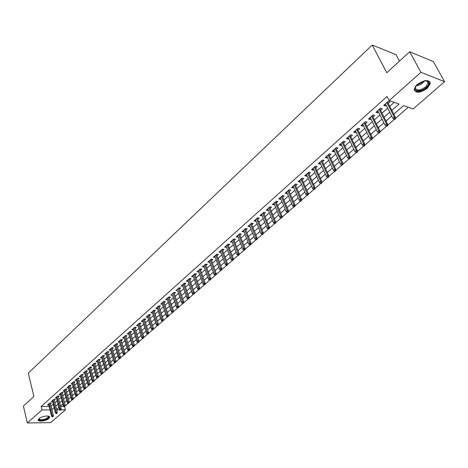 <?xml version="1.0" encoding="UTF-8"?>
<svg xmlns="http://www.w3.org/2000/svg" width="468" height="468" viewBox="0 0 468 468"><rect width="100%" height="100%" fill="white"/><g stroke="black" fill="none" stroke-linecap="round" stroke-linejoin="round"><path stroke-width="0.7" d="M39.002 418.632C41.687 416.046 50.269 415.034 49.626 417.362L48.83 418.527C46.133 421.089 37.615 422.107 38.224 419.778L39.002 418.632M417.234 84.509C424.657 79.572 429.021 79.291 430.32 83.661L427.249 88.312C419.872 93.202 415.531 93.46 414.233 89.101L417.234 84.509M399.485 61.092L396.033 54.68L372.23 45.033L28.261 373.195L33.918 396.472L23.4 406.119L27.378 422.967L42.015 409.927L49.977 409.898M372.23 45.033L386.784 72.745L409.67 51.749L433.345 61.571L444.6 81.684L413.104 108.945L403.568 105.61L393.775 114.186M65.064 406.043L68.252 403.27M69.065 402.556L72.288 399.754M73.107 399.034L76.366 396.203M77.191 395.483L80.484 392.617M81.315 391.891L84.644 388.996M85.48 388.264L88.85 385.334M89.686 384.602L93.097 381.636M93.933 380.905L97.385 377.904M98.227 377.167L101.714 374.137M102.568 373.394L106.09 370.323M106.95 369.58L110.512 366.473M111.372 365.724L114.982 362.583M115.848 361.834L119.498 358.652M120.364 357.897L124.061 354.68M124.933 353.919L128.671 350.667M129.548 349.906L133.327 346.612M134.211 345.846L138.037 342.512M138.926 341.739L142.798 338.37M143.694 337.592L147.607 334.181M148.508 333.397L152.474 329.946M153.375 329.162L157.388 325.67M158.295 324.88L162.361 321.34M163.274 320.545L167.386 316.965M168.304 316.169L172.464 312.542M173.388 311.741L177.6 308.073M178.53 307.26L182.795 303.545M183.731 302.732L188.054 298.976M188.99 298.157L193.366 294.349M194.308 293.524L198.736 289.669M199.69 288.844L204.177 284.936M205.13 284.105L209.67 280.151M210.635 279.314L215.233 275.307M216.204 274.47L220.861 270.41M221.832 269.562L226.553 265.455M227.536 264.601L232.315 260.442M233.298 259.582L238.142 255.364M239.136 254.504L244.044 250.234M245.039 249.362L250.011 245.033M251.018 244.161L256.054 239.774M257.061 238.896L262.168 234.45M263.186 233.567L268.357 229.063M269.381 228.173L274.622 223.61M275.652 222.709L280.97 218.082M282.005 217.181L287.393 212.495M288.434 211.589L293.898 206.833M294.945 205.92L300.479 201.1M301.538 200.181L307.148 195.291M308.213 194.366L313.905 189.411M314.976 188.481L320.75 183.456M321.826 182.52L327.676 177.425M328.764 176.477L334.702 171.311M335.79 170.358L341.815 165.116M342.909 164.163L349.023 158.845M350.123 157.88L356.323 152.486M357.435 151.515L363.724 146.045M364.847 145.068L371.223 139.511M372.352 138.528L378.828 132.894M379.963 131.906L386.533 126.184M387.68 125.19L394.349 119.387M395.501 118.381L408.277 107.254M64.619 406.733L65.426 409.851L50.638 422.645L27.378 422.967M50.445 403.802L51.433 402.925L49.83 402.919L47.537 404.96L48.742 404.966M54.294 400.38L55.288 399.496L53.685 399.485L51.369 401.55L52.586 401.556M58.178 396.922L59.179 396.033L57.576 396.022L55.236 398.104L56.464 398.11M62.098 393.436L63.11 392.535L61.501 392.517L59.143 394.623L60.384 394.635M66.064 389.914L67.082 389.007L65.473 388.984L63.086 391.108L64.338 391.125M70.06 386.357L71.089 385.445L69.475 385.416L67.07 387.562L68.334 387.58M74.102 382.765L75.137 381.841L73.523 381.812L71.089 383.976L72.37 384M78.179 379.133L79.227 378.208L77.606 378.167L75.149 380.355L76.448 380.385M82.304 375.471L83.351 374.535L81.736 374.494L79.256 376.705L80.56 376.734M86.463 371.767L87.522 370.826L85.901 370.779L83.398 373.014L84.72 373.049M90.669 368.029L91.734 367.082L90.113 367.029L87.58 369.281L88.92 369.322M94.91 364.256L95.993 363.297L94.366 363.238L91.81 365.514L93.161 365.561M99.204 360.442L100.287 359.477L98.66 359.412L96.075 361.711L97.449 361.764M103.533 356.587L104.633 355.616L103.001 355.545L100.392 357.868L101.778 357.926M107.915 352.696L109.015 351.714L107.383 351.638L104.75 353.983L106.148 354.048M112.338 348.759L113.449 347.771L111.817 347.689L109.149 350.064L110.571 350.128M116.807 344.787L117.93 343.787L116.292 343.699L113.601 346.098L115.034 346.174M121.323 340.774L122.452 339.768L120.814 339.669L118.094 342.096L119.545 342.172M125.886 336.714L127.027 335.702L125.383 335.597L122.634 338.048L124.108 338.136M130.496 332.613L131.648 331.59L130.005 331.484L127.226 333.959L128.712 334.053M135.153 328.472L136.317 327.436L134.667 327.325L131.865 329.823L133.368 329.928M139.862 324.283L141.032 323.242L139.388 323.119L136.551 325.646L138.078 325.757M144.624 320.048L145.805 319L144.156 318.872L141.289 321.428L142.834 321.539M149.432 315.771L150.626 314.712L148.976 314.578L146.074 317.158L147.642 317.281M154.3 311.448L155.499 310.378L153.849 310.237L150.918 312.846L152.504 312.981M159.214 307.072L160.425 305.996L158.775 305.844L155.809 308.488L157.418 308.628M164.186 302.656L165.409 301.567L163.753 301.41L160.758 304.077L162.384 304.229M166.988 298.525L171.364 311.694L172.288 310.892L173.482 310.998L168.784 296.923L165.76 299.619L167.409 299.783M174.289 293.67L175.535 292.564L173.874 292.389L170.814 295.115L172.481 295.273M179.425 289.101L180.683 287.984L179.022 287.802L175.927 290.558L177.612 290.716M184.62 284.48L185.89 283.356L184.228 283.163L181.098 285.954L182.801 286.1M189.873 279.811L191.155 278.671L189.487 278.478L186.322 281.297L188.042 281.438M195.185 275.085L196.478 273.938L194.811 273.733L191.611 276.582L193.348 276.717M200.556 270.311L201.86 269.147L200.199 268.936L196.958 271.82L198.719 271.949M205.99 265.479L207.306 264.309L205.639 264.081L202.369 267L204.142 267.123M211.489 260.588L212.817 259.407L211.15 259.173L207.839 262.127L209.635 262.238M217.047 255.645L218.392 254.452L216.725 254.212L213.373 257.195L215.186 257.301M222.674 250.643L224.026 249.438L222.358 249.187L218.971 252.205L220.802 252.305M228.366 245.583L229.729 244.366L228.062 244.103L224.634 247.162L226.489 247.25M234.123 240.458L235.503 239.23L233.836 238.961L230.361 242.055L232.239 242.137M239.949 235.281L241.342 234.041L239.674 233.76L236.164 236.89L238.06 236.96M245.846 230.034L247.25 228.782L245.583 228.495L242.026 231.66L243.945 231.724M251.813 224.728L253.235 223.464L251.562 223.166L247.964 226.372L249.906 226.424M257.85 219.363L259.284 218.082L257.616 217.772L253.978 221.013L255.937 221.06M263.964 213.923L265.414 212.636L263.741 212.314L260.056 215.596L262.039 215.631M270.147 208.424L271.615 207.119L269.942 206.786L266.216 210.109L267.883 210.436L268.222 210.138M276.412 202.855L277.893 201.538L276.219 201.193L272.446 204.557L274.113 204.896L274.476 204.574M282.748 197.215L284.246 195.887L282.578 195.53L278.752 198.935L280.426 199.286L280.806 198.947M289.171 191.506L290.681 190.166L289.013 189.797L285.141 193.243L286.808 193.606L287.217 193.243M295.671 185.726L297.198 184.369L295.53 183.988L291.611 187.481L293.278 187.855L293.711 187.469M302.252 179.876L303.79 178.507L302.129 178.109L298.157 181.648L299.824 182.034L300.286 181.625M308.915 173.95L310.471 172.563L308.81 172.154L304.791 175.734L306.458 176.138L306.944 175.705M315.666 167.948L317.24 166.544L315.578 166.122L311.507 169.749L313.168 170.165L313.683 169.709M322.499 161.869L324.096 160.454L322.429 160.015L318.31 163.689L319.972 164.116L320.51 163.636M329.425 155.709L331.034 154.276L329.373 153.832L325.196 157.552L326.857 157.991L327.43 157.488M336.439 149.473L338.066 148.023L336.41 147.56L332.175 151.334L333.836 151.784L334.439 151.252M343.547 143.149L345.191 141.687L343.535 141.213L339.247 145.033L340.909 145.501L341.535 144.94M350.748 136.75L352.41 135.27L350.754 134.778L346.414 138.651L348.069 139.131L348.73 138.546M358.043 130.262L359.728 128.764L358.073 128.255L353.673 132.181L355.323 132.678L356.013 132.064M365.438 123.687L367.14 122.171L365.49 121.651L361.027 125.623L362.677 126.138L363.402 125.494M372.932 117.023L374.652 115.491L373.002 114.952L368.48 118.983L370.13 119.51L370.884 118.843M380.525 110.267L382.262 108.722L380.619 108.166L376.038 112.25L377.682 112.794L378.472 112.092M398.209 110.302L402.767 106.312M390.581 116.982L391.745 116.117M393.828 114.291L395.074 113.045M383.058 123.57L383.965 122.926M386.041 121.107L387.486 119.691M375.628 130.075L376.284 129.648M378.355 127.834L379.998 126.249M368.293 136.492L368.714 136.276M370.773 134.468L372.61 132.719M363.297 141.02L365.315 139.107M355.914 147.478L358.114 145.408M348.631 153.855L351.006 151.632M341.447 160.144L343.986 157.774M334.351 166.356L337.059 163.841M327.348 172.487L330.221 169.831M320.44 178.536L323.464 175.746M313.613 184.509L316.789 181.584M306.873 190.406L310.202 187.358M300.222 196.232L303.697 193.056M293.652 201.983L297.268 198.684M287.229 207.47L290.915 204.241M280.999 212.922L284.643 209.734M274.845 218.31L278.442 215.163M268.767 223.634L272.317 220.522M262.759 228.893L266.239 225.98M256.821 234.094L260.073 231.379M250.953 239.23L253.978 236.714M245.15 244.308L247.958 241.985M239.417 249.327L242.009 247.192M233.748 254.294L236.135 252.334M228.15 259.196L230.326 257.418M222.61 264.046L224.587 262.443M217.129 268.843L218.913 267.409M211.717 273.587L213.303 272.317M206.359 278.273L207.763 277.173M201.064 282.912L202.281 281.97M195.829 287.498L196.864 286.709M190.646 292.032L191.511 291.4M193.354 289.786L193.653 289.399M185.521 296.519L186.217 296.033M188.054 294.425L188.499 293.916M180.455 300.953L180.981 300.62M182.807 299.017L183.392 298.379M175.441 305.347L175.804 305.148M177.624 303.556L178.349 302.796M172.499 308.043L173.359 307.172M162.378 316.777L165.619 314.063M167.427 312.484L168.416 311.495M162.414 316.871L163.531 315.771M157.453 321.218L158.699 320.001M152.545 325.512L153.913 324.189M147.689 329.759L149.181 328.337M142.886 333.965L144.495 332.438M138.136 338.124L139.862 336.492M133.438 342.237L135.275 340.511M128.782 346.308L130.736 344.483M124.184 350.339L126.243 348.42M119.627 354.323L121.791 352.316M115.122 358.272L117.392 356.171M110.659 362.173L113.034 359.986M106.248 365.923L108.716 363.765M102.001 369.644L104.522 367.55M97.794 373.324L100.164 371.364M93.635 376.968L95.841 375.149M89.511 380.578L91.564 378.887M85.428 384.152L87.335 382.596M81.385 387.691L83.146 386.264M77.384 391.195L78.998 389.891M73.417 394.67L74.892 393.489M69.486 398.11L70.826 397.045M65.596 401.515L66.801 400.573M60.624 406.481L63.73 406.481M61.647 404.978L62.811 404.06M391.821 110.389L399.046 104.031L389.195 100.585L387.059 96.466L41.172 406.493L49.122 406.487M51.053 406.23L53.27 404.264M54.908 402.813L57.154 400.824M58.804 399.368L61.08 397.35M62.735 395.887L65.046 393.834M66.702 392.371L69.048 390.294M70.715 388.82L73.09 386.714M74.763 385.234L77.173 383.099M78.846 381.613L81.297 379.443M82.976 377.957L85.463 375.757M87.147 374.265L89.669 372.031M91.359 370.533L93.916 368.269M95.618 366.766L98.21 364.467M99.918 362.957L102.55 360.629M104.259 359.114L106.926 356.745M108.646 355.224L111.355 352.825M113.081 351.298L115.83 348.865M117.562 347.332L120.346 344.863M122.084 343.325L124.915 340.821M126.658 339.277L129.531 336.732M131.28 335.182L134.193 332.602M135.948 331.046L138.908 328.431M140.669 326.869L143.67 324.207M145.443 322.639L148.485 319.942M150.263 318.369L153.358 315.631M155.136 314.051L158.278 311.273M160.068 309.687L163.25 306.868M165.046 305.276L168.281 302.416M170.089 300.819L173.371 297.911M175.178 296.308L178.513 293.354M180.326 291.745L183.713 288.75M185.533 287.136L188.973 284.094M190.804 282.473L194.29 279.384M196.127 277.758L199.666 274.622M201.515 272.984L205.107 269.802M206.961 268.164L210.612 264.929M212.472 263.279L216.181 259.997M218.047 258.348L221.814 255.007M223.686 253.352L227.512 249.965M229.396 248.297L233.28 244.858M235.164 243.184L239.113 239.692M241.008 238.013L245.016 234.462M246.923 232.777L250.994 229.168M252.901 227.477L257.037 223.815M258.956 222.119L263.162 218.392M265.087 216.69L269.357 212.905M271.288 211.197L275.629 207.353M277.571 205.633L281.982 201.731M283.93 200.006L288.411 196.034M290.365 194.302L294.922 190.271M296.882 188.528L301.515 184.433M303.486 182.684L308.19 178.519M310.167 176.764L314.952 172.534M316.935 170.773L321.797 166.468M323.792 164.701L328.735 160.325M330.741 158.547L335.767 154.101M337.773 152.316L342.886 147.794M344.904 146.004L350.099 141.406M352.129 139.61L357.412 134.93M359.447 133.128L364.818 128.372M366.859 126.559L372.323 121.721M374.377 119.907L379.934 114.982M381.993 113.157L387.65 108.149M389.721 106.318L394.214 102.34M388.224 103.422L389.984 101.86L388.341 101.287L383.696 105.429L385.339 105.99L386.164 105.253M168.784 296.923L170.446 297.086L169.205 298.186M409.67 51.749L420.931 72.306L444.6 81.684M41.172 406.493L42.015 409.927M389.195 100.585L420.931 72.306M51.907 409.635L54.13 407.681M55.774 406.23L58.032 404.247M59.682 402.796L61.969 400.784M63.625 399.321L65.941 397.279M67.603 395.817L69.96 393.746M71.627 392.278L74.014 390.177M75.687 388.703L78.109 386.574M79.788 385.094L82.245 382.929M83.93 381.449L86.422 379.255M88.113 377.764L90.64 375.541M92.336 374.043L94.905 371.785M96.607 370.287L99.21 367.994M100.918 366.491L103.557 364.168M105.277 362.653L107.956 360.296M109.676 358.78L112.396 356.388M114.122 354.867L116.883 352.439M118.615 350.906L121.417 348.444M123.16 346.911L125.997 344.413M127.746 342.874L130.625 340.335M132.38 338.791L135.305 336.217M137.065 334.667L140.037 332.052M141.804 330.496L144.817 327.846M146.589 326.284L149.649 323.593M151.427 322.019L154.534 319.293M156.324 317.714L159.471 314.941M161.267 313.361L164.461 310.547M166.263 308.962L169.51 306.107M171.317 304.51L174.611 301.614M176.43 300.011L179.77 297.069M181.596 295.466L184.989 292.477M186.82 290.862L190.271 287.832M192.108 286.211L195.606 283.128M197.449 281.508L201.006 278.378M202.855 276.746L206.464 273.569M208.324 271.931L211.986 268.708M213.858 267.064L217.579 263.788M219.451 262.139L223.23 258.81M225.114 257.154L228.951 253.773M230.841 252.112L234.737 248.678M236.632 247.01L240.593 243.524M242.5 241.851L246.519 238.306M248.432 236.627L252.521 233.029M254.44 231.338L258.588 227.682M260.518 225.986L264.736 222.271M266.666 220.568L270.954 216.795M272.897 215.087L277.255 211.255M279.203 209.535L283.626 205.639M285.585 203.919L290.084 199.959M292.05 198.227L296.618 194.202M298.59 192.465L303.241 188.376M305.218 186.633L309.939 182.473M311.928 180.724L316.731 176.494M318.726 174.739L323.61 170.446M325.611 168.679L330.572 164.309M332.584 162.536L337.633 158.096M339.651 156.318L344.781 151.802M346.811 150.017L352.03 145.425M354.065 143.629L359.371 138.961M361.413 137.159L366.807 132.409M368.86 130.601L374.347 125.769M376.412 123.956L381.993 119.042M384.064 117.222L389.745 112.221M56.698 409.874L59.723 409.869M61.021 409.863L65.426 409.851M391.687 116.011L385.989 121.001M383.912 122.821L378.302 127.729M376.237 129.542L370.726 134.369M368.661 136.17L363.244 140.915M361.191 142.711L355.867 147.373M353.82 149.163L348.584 153.75M346.548 155.534L341.4 160.044M339.37 161.817L334.304 166.251M332.286 168.024L327.302 172.382M325.289 174.143L320.393 178.437M318.386 180.186L313.566 184.41M311.571 186.153L306.832 190.306M304.844 192.05L300.181 196.133M298.198 197.865L293.611 201.883M291.64 203.609L287.124 207.564M285.158 209.278L280.718 213.168M278.764 214.882L274.388 218.708M272.44 220.416L268.141 224.184M266.198 225.88L261.963 229.589M260.032 231.28L255.867 234.93M253.943 236.615L249.836 240.207M247.923 241.886L243.881 245.419M241.974 247.092L238.001 250.573M236.094 252.24L232.186 255.663M230.291 257.324L226.436 260.694M224.552 262.349L220.756 265.666M218.878 267.316L215.145 270.586M213.268 272.224L209.594 275.441M207.728 277.074L204.106 280.244M202.246 281.871L198.684 284.994M196.835 286.615L193.319 289.692M191.476 291.301L188.019 294.331M186.182 295.94L182.777 298.923M180.946 300.52L177.594 303.463M175.769 305.054L172.464 307.95M170.65 309.541L167.398 312.39M160.577 318.357L157.418 321.124M155.628 322.692L152.515 325.418M150.725 326.986L147.66 329.665M145.881 331.227L142.857 333.871M141.084 335.427L138.107 338.031M136.34 339.581L133.409 342.143M131.648 343.688L128.758 346.215M127.003 347.753L124.155 350.245M122.405 351.778L119.603 354.235M117.86 355.756L115.093 358.178M113.361 359.699L110.635 362.086M108.904 363.595L106.218 365.947M104.499 367.456L101.848 369.773M100.134 371.276L97.525 373.563M95.817 375.055L93.243 377.307M91.541 378.799L89.008 381.016M87.311 382.502L84.813 384.69M83.123 386.17L80.66 388.329M78.975 389.803L76.547 391.932M74.868 393.401L72.476 395.495M70.803 396.958L68.445 399.023M66.778 400.485L64.449 402.521M62.788 403.972L60.495 405.984M58.839 407.429L56.581 409.412M384.626 104.598L385.339 105.99M376.98 111.407L377.682 112.794M369.439 118.129L370.13 119.51M361.998 124.757L362.677 126.138M354.656 131.303L355.323 132.678M347.414 137.756L348.069 139.131M340.259 144.132L340.909 145.501M333.198 150.421L333.836 151.784M326.231 156.628L326.857 157.991M319.351 162.759L319.972 164.116M312.56 168.808L313.168 170.165M305.856 174.786L306.458 176.138M299.233 180.683L299.824 182.034M292.699 186.51L293.278 187.855M286.24 192.266L286.808 193.606M279.858 197.946L280.426 199.286M273.564 203.562L274.113 204.896M267.339 209.108L267.883 210.436M261.191 214.584L261.729 215.912M255.119 220.001L255.645 221.323M249.116 225.348L249.637 226.664M243.184 230.63L243.699 231.947M237.323 235.854L237.832 237.165M231.531 241.014L232.034 242.319M225.81 246.109L226.301 247.414M220.153 251.152L220.639 252.451M214.56 256.136L215.04 257.429M209.032 261.062L209.506 262.355M203.568 265.929L204.03 267.216M198.169 270.744L198.625 272.031M192.822 275.506L193.272 276.787M187.545 280.209L187.984 281.49M182.321 284.866L182.76 286.135M183.017 303.065L182.497 303.521L183.684 303.129L183.017 303.065L182.625 301.872L181.683 302.691L177.588 290.739M177.817 307.593L177.302 308.043L178.483 307.651L177.817 307.593L177.425 306.405L176.494 307.219L172.47 295.285M394.834 118.603L394.044 119.287L394.705 119.504L395.489 118.819L394.834 118.603L394.331 117.158L392.915 118.392L385.445 103.867M386.843 102.627L394.331 117.158L395.513 117.55L387.504 102.03M395.489 118.819L395.513 117.55M392.915 118.392L394.044 119.287M424.698 80.707L428.191 81.373C429.542 82.883 428.887 84.895 426.225 87.405C420.358 92.828 411.401 91.166 416.239 85.474M415.613 86.381L415.251 87.504C416.298 91.003 419.773 90.798 425.681 86.878L428.132 83.152L427.5 81.286L425.786 80.642M414.279 90.242C417.152 92.541 421.346 91.675 426.857 87.651L429.911 83.023L429.741 81.543M48.134 416.116L48.549 416.409C49.005 417.696 47.403 418.866 43.752 419.919C40.032 420.562 38.487 420.1 39.107 418.538M39.207 418.456L39.148 418.661C39.289 419.732 40.798 419.995 43.67 419.445C46.338 418.737 47.871 417.83 48.274 416.725L48.011 416.093M38.23 419.755C39.002 420.65 40.839 420.796 43.74 420.2C47.046 419.322 48.947 418.199 49.45 416.83L49.462 416.742M387.013 125.412L386.235 126.091L386.89 126.301L387.668 125.623L387.013 125.412L386.51 123.979L385.111 125.196L377.77 110.705M379.144 109.483L386.51 123.979L387.697 124.359L379.817 108.88M387.668 125.623L387.697 124.359M385.111 125.196L386.235 126.091M379.291 132.134L378.524 132.801L379.185 133.006L379.952 132.339L379.291 132.134L378.793 130.712L377.419 131.912L370.194 117.456M371.551 116.251L378.793 130.712L379.981 131.081L372.235 115.637M379.952 132.339L379.981 131.081M377.419 131.912L378.524 132.801M371.68 138.768L370.925 139.423L371.586 139.622L372.341 138.961L371.68 138.768L371.188 137.346L369.825 138.534L362.723 124.114M364.057 122.926L371.188 137.346L372.376 137.709L364.753 122.306M372.341 138.961L372.376 137.709M369.825 138.534L370.925 139.423M364.168 145.308L363.425 145.957L364.086 146.145L364.829 145.501L364.168 145.308L363.677 143.898L362.337 145.068L355.347 130.689M356.669 129.513L363.677 143.898L364.87 144.243L357.371 128.881M364.829 145.501L364.87 144.243M362.337 145.068L363.425 145.957M356.756 151.761L356.019 152.404L356.686 152.586L357.417 151.948L356.756 151.761L356.271 150.363L354.949 151.515L348.069 137.171M349.374 136.012L356.271 150.363L357.464 150.696L350.087 135.375M357.417 151.948L357.464 150.696M354.949 151.515L356.019 152.404M349.444 158.131L348.719 158.763L349.38 158.939L350.111 158.307L349.444 158.131L348.964 156.739L347.66 157.88L340.885 143.571M342.172 142.424L348.964 156.739L350.158 157.067L342.898 141.781M350.111 158.307L350.158 157.067M347.66 157.88L348.719 158.763M342.225 164.414L341.511 165.04L342.178 165.21L342.892 164.59L342.225 164.414L341.751 163.034L340.464 164.157L333.795 149.889M335.065 148.76L341.751 163.034L342.945 163.35L335.802 148.104M342.892 164.59L342.945 163.35M340.464 164.157L341.511 165.04M335.106 170.615L334.398 171.235L335.065 171.399L335.772 170.785L335.106 170.615L334.632 169.246L333.362 170.352L326.799 156.125M328.056 155.007L334.632 169.246L335.831 169.551L328.793 154.346M335.772 170.785L335.831 169.551M333.362 170.352L334.398 171.235M328.074 176.74L327.378 177.349L328.045 177.512L328.741 176.904L328.074 176.74L327.606 175.377L326.348 176.471L319.896 162.279M321.13 161.173L327.606 175.377L328.805 175.67L321.879 160.506M328.741 176.904L328.805 175.67M326.348 176.471L327.378 177.349M321.136 182.783L320.445 183.386L321.112 183.544L321.803 182.941L321.136 182.783L320.668 181.426L319.428 182.508L313.074 168.351M314.297 167.263L320.668 181.426L321.867 181.713L315.052 166.59M321.803 182.941L321.867 181.713M319.428 182.508L320.445 183.386M314.285 188.75L313.601 189.341L314.268 189.493L314.952 188.902L314.285 188.75L313.823 187.399L312.601 188.469L306.341 174.353M307.546 173.277L313.823 187.399L315.022 187.68L308.313 172.598M314.952 188.902L315.022 187.68M312.601 188.469L313.601 189.341M307.517 194.641L306.85 195.226L307.517 195.372L308.19 194.787L307.517 194.641L307.061 193.302L305.856 194.355L299.695 180.279M300.883 179.215L307.061 193.302L308.266 193.565L301.655 178.524M308.19 194.787L308.266 193.565M305.856 194.355L306.85 195.226M300.842 200.456L300.175 201.035L300.848 201.176L301.509 200.596L300.842 200.456L300.386 199.122L299.192 200.164L293.132 186.124M294.308 185.076L300.386 199.122L301.591 199.38L295.086 184.38M301.509 200.596L301.591 199.38M299.192 200.164L300.175 201.035M294.249 206.201L293.594 206.768L294.261 206.909L294.916 206.335L294.249 206.201L293.793 204.873L292.617 205.902L286.65 191.903M287.808 190.868L293.793 204.873L294.998 205.124L288.598 190.166M294.916 206.335L294.998 205.124M292.617 205.902L293.594 206.768M287.732 211.869L287.089 212.431L287.756 212.566L288.405 212.004L287.732 211.869L287.288 210.553L286.123 211.565L280.244 197.607M281.391 196.583L287.288 210.553L288.493 210.793L282.186 195.876M288.405 212.004L288.493 210.793M286.123 211.565L287.089 212.431M281.303 217.468L280.665 218.029L281.332 218.152L281.97 217.597L281.303 217.468L280.858 216.163L279.712 217.164L273.92 203.241M275.055 202.234L280.858 216.163L282.064 216.391L275.851 201.521M281.97 217.597L282.064 216.391M279.712 217.164L280.665 218.029M274.95 223.002L274.318 223.552L274.991 223.675L275.623 223.125L274.95 223.002L274.511 221.697L273.376 222.692L267.673 208.81M268.79 207.81L274.511 221.697L275.716 221.926L269.597 207.096M275.623 223.125L275.716 221.926M273.376 222.692L274.318 223.552M268.679 228.466L268.053 229.01L268.726 229.127L269.346 228.583L268.679 228.466L268.24 227.173L267.117 228.15L261.501 214.309M262.606 213.32L268.24 227.173L269.445 227.389L263.42 212.601M269.346 228.583L269.445 227.389M267.117 228.15L268.053 229.01M262.478 233.865L261.864 234.398L262.536 234.515L263.151 233.977L262.478 233.865L262.045 232.578L260.939 233.544L255.405 219.738M256.499 218.767L262.045 232.578L263.25 232.783L257.318 218.035M263.151 233.977L263.25 232.783M260.939 233.544L261.864 234.398M256.359 239.195L255.75 239.727L256.417 239.832L257.026 239.306L256.359 239.195L255.926 237.914L254.832 238.867L249.385 225.108M250.462 224.143L255.926 237.914L257.131 238.118L251.287 223.411M257.026 239.306L257.131 238.118M254.832 238.867L255.75 239.727M250.31 244.466L249.707 244.986L250.374 245.092L250.977 244.571L250.31 244.466L249.883 243.19L248.8 244.132L243.43 230.408M244.501 229.46L249.883 243.19L251.088 243.383L245.326 228.723M250.977 244.571L251.088 243.383M248.8 244.132L249.707 244.986M244.331 249.666L243.74 250.187L244.407 250.286L245.004 249.772L244.331 249.666L243.904 248.403L242.839 249.333L237.551 235.65M238.604 234.714L243.904 248.403L245.115 248.59L239.44 233.965M245.004 249.772L245.115 248.59M242.839 249.333L243.74 250.187M238.428 254.808L237.838 255.323L238.51 255.417L239.095 254.908L238.428 254.808L238.007 253.551L236.948 254.469L231.742 240.827M232.783 239.903L238.007 253.551L239.212 253.732L233.62 239.154M239.095 254.908L239.212 253.732M236.948 254.469L237.838 255.323M232.59 259.892L232.011 260.395L232.678 260.495L233.257 259.986L232.59 259.892L232.175 258.64L231.128 259.553L225.997 245.946M227.027 245.027L232.175 258.64L233.374 258.81L227.869 244.278M233.257 259.986L233.374 258.81M231.128 259.553L232.011 260.395M226.822 264.917L226.249 265.414L226.921 265.502L227.495 265.005L226.822 264.917L226.407 263.671L225.377 264.566L220.317 251.006M221.335 250.099L226.407 263.671L227.612 263.835L222.189 249.339M227.495 265.005L227.612 263.835M225.377 264.566L226.249 265.414M221.124 269.878L220.557 270.369L221.791 269.966L221.124 269.878L220.709 268.638L219.691 269.527L214.707 256.002M215.713 255.107L220.709 268.638L221.914 268.802L216.567 254.346M221.791 269.966L221.914 268.802M219.691 269.527L220.557 270.369M215.491 274.786L214.929 275.272L216.157 274.868L215.491 274.786L215.081 273.552L214.075 274.429L209.161 260.945M210.155 260.062L215.081 273.552L216.286 273.704L211.015 259.295M216.157 274.868L216.286 273.704M214.075 274.429L214.929 275.272M209.921 279.636L209.371 280.116L210.588 279.712L209.921 279.636L209.518 278.407L208.517 279.279L203.679 265.83M204.662 264.958L209.518 278.407L210.717 278.554L205.522 264.186M210.588 279.712L210.717 278.554M208.517 279.279L209.371 280.116M204.417 284.427L203.872 284.901L205.083 284.503L204.417 284.427L204.013 283.21L203.03 284.07L198.256 270.662M199.228 269.796L204.013 283.21L205.218 283.351L200.099 269.024M205.083 284.503L205.218 283.351M203.03 284.07L203.872 284.901M198.976 289.166L198.438 289.639L199.643 289.242L198.976 289.166L198.572 287.955L197.601 288.803L192.898 275.436M193.857 274.581L198.572 287.955L199.777 288.089L194.729 273.803M199.643 289.242L199.777 288.089M197.601 288.803L198.438 289.639M193.594 293.851L193.062 294.319L194.261 293.922L193.594 293.851L193.196 292.646L192.237 293.483L187.604 280.156M188.551 279.314L193.196 292.646L194.395 292.775L189.423 278.53M194.261 293.922L194.395 292.775M192.237 293.483L193.062 294.319M188.276 298.485L187.75 298.947L188.943 298.549L188.276 298.485L187.879 297.285L186.931 298.116L182.362 284.825M183.298 283.988L187.879 297.285L189.084 297.408L184.181 283.21M188.943 298.549L189.084 297.408M186.931 298.116L187.75 298.947M178.109 288.616L182.625 301.872L183.825 301.989L178.992 287.832M183.684 303.129L183.825 301.989M181.683 302.691L182.497 303.521M172.973 293.19L177.425 306.405L178.624 306.517L173.862 292.401M178.483 307.651L178.624 306.517M176.494 307.219L177.302 308.043M172.674 312.074L172.166 312.519L173.341 312.127L172.674 312.074L167.895 297.718M173.341 312.127L173.482 310.998M171.364 311.694L172.166 312.519M167.585 316.503L167.082 316.941L167.749 316.994L168.252 316.555L167.585 316.503L167.205 315.327L166.292 316.122L161.975 302.989M162.876 302.193L167.205 315.327L168.398 315.426L163.771 301.41M168.252 316.555L168.398 315.426M166.292 316.122L167.082 316.941M162.56 320.884L162.057 321.317L163.221 320.931L162.56 320.884L162.174 319.714L161.273 320.498L157.02 307.406M157.909 306.616L162.174 319.714L163.367 319.808L158.816 305.85M163.221 320.931L163.367 319.808M161.273 320.498L162.057 321.317M157.581 325.213L157.09 325.646L158.242 325.266L157.581 325.213L157.201 324.055L156.312 324.827L152.118 311.776M152.995 310.992L157.201 324.055L158.395 324.143L153.908 310.243M158.242 325.266L158.395 324.143M156.312 324.827L157.09 325.646M152.662 329.501L152.17 329.928L153.323 329.548L152.662 329.501L152.281 328.343L151.404 329.109L147.268 316.099M148.134 315.327L152.281 328.343L153.475 328.431L149.052 314.584M153.323 329.548L153.475 328.431M151.404 329.109L152.17 329.928M147.794 333.743L147.309 334.164L148.455 333.783L147.794 333.743L147.414 332.59L146.548 333.351L142.465 320.375M143.325 319.609L147.414 332.59L148.608 332.666L144.255 318.878M148.455 333.783L148.608 332.666M146.548 333.351L147.309 334.164M142.974 337.937L142.5 338.352L143.161 338.393L143.635 337.972L142.974 337.937L142.605 336.79L141.74 337.539L137.721 324.605M138.569 323.85L142.605 336.79L143.793 336.866L139.505 323.131M143.635 337.972L143.793 336.866M141.74 337.539L142.5 338.352M138.212 342.085L137.738 342.494L138.399 342.535L138.873 342.12L138.212 342.085L137.844 340.944L136.989 341.687L133.023 328.793M133.86 328.045L137.844 340.944L139.031 341.014L134.802 327.331M138.873 342.12L139.031 341.014M136.989 341.687L137.738 342.494M133.497 346.191L133.029 346.595L134.158 346.226L133.497 346.191L133.128 345.056L132.286 345.793L128.372 332.935M129.203 332.192L133.128 345.056L134.316 345.121L130.151 331.49M134.158 346.226L134.316 345.121M132.286 345.793L133.029 346.595M128.835 350.251L128.372 350.655L129.028 350.684L129.49 350.28L128.835 350.251L128.466 349.122L127.635 349.853L123.774 337.03M124.599 336.299L128.466 349.122L129.654 349.181L125.547 335.609M129.49 350.28L129.654 349.181M127.635 349.853L128.372 350.655M124.219 354.27L123.763 354.668L124.418 354.697L124.874 354.299L124.219 354.27L123.856 353.147L123.031 353.866L119.223 341.09M120.036 340.359L123.856 353.147L125.038 353.205L120.996 339.68M124.874 354.299L125.038 353.205M123.031 353.866L123.763 354.668M119.65 358.248L119.2 358.64L119.855 358.669L120.311 358.272L119.65 358.248L119.293 357.131L118.474 357.844L114.718 345.103M115.526 344.384L119.293 357.131L120.475 357.183L116.485 343.711M120.311 358.272L120.475 357.183M118.474 357.844L119.2 358.64M115.134 362.179L114.683 362.571L115.339 362.601L115.789 362.209L115.134 362.179L114.771 361.074L113.964 361.776L110.261 349.075M111.062 348.362L114.771 361.074L115.953 361.12L112.027 347.701M115.789 362.209L115.953 361.12M113.964 361.776L114.683 362.571M110.659 366.075L110.214 366.462L110.869 366.485L111.314 366.099L110.659 366.075L110.302 364.97L109.506 365.672L105.85 353.007M106.64 352.299L110.302 364.97L111.483 365.011L107.611 351.649M111.314 366.099L111.483 365.011M109.506 365.672L110.214 366.462M106.236 369.931L105.791 370.317L106.891 369.954L106.236 369.931L105.879 368.831L105.089 369.521L101.48 356.897M102.264 356.201L105.879 368.831L107.061 368.872L103.241 355.551M106.891 369.954L107.061 368.872M105.089 369.521L105.791 370.317M101.854 373.745L101.416 374.125L102.51 373.762L101.854 373.745L101.503 372.651L100.719 373.335L97.157 360.746M97.935 360.056L101.503 372.651L102.679 372.686L98.912 359.418M102.51 373.762L102.679 372.686M100.719 373.335L101.416 374.125M97.519 377.524L97.087 377.898L97.736 377.916L98.169 377.541L97.519 377.524L97.168 376.436L96.39 377.109L92.88 364.56M93.647 363.876L97.168 376.436L98.344 376.465L94.63 363.25M98.169 377.541L98.344 376.465M96.39 377.109L97.087 377.898M93.226 381.262L92.799 381.631L93.448 381.648L93.875 381.274L93.226 381.262L92.875 380.18L92.108 380.847L88.645 368.334M89.406 367.655L92.875 380.18L94.05 380.203L90.388 367.035M93.875 381.274L94.05 380.203M92.108 380.847L92.799 381.631M88.973 384.959L88.551 385.328L89.628 384.971L88.973 384.959L88.627 383.883L87.867 384.544L84.451 372.072M85.205 371.399L88.627 383.883L89.803 383.906L86.194 370.785M89.628 384.971L89.803 383.906M87.867 384.544L88.551 385.328M84.766 388.627L84.351 388.99L85.001 388.996L85.422 388.633L84.766 388.627L84.427 387.551L83.673 388.206L80.303 375.769M81.046 375.108L84.427 387.551L85.597 387.568L82.04 374.499M85.422 388.633L85.597 387.568M83.673 388.206L84.351 388.99M80.607 392.248L80.192 392.611L81.257 392.26L80.607 392.248L80.262 391.184L79.519 391.833L76.19 379.431M76.927 378.776L80.262 391.184L81.432 391.195L77.922 378.179M81.257 392.26L81.432 391.195M79.519 391.833L80.192 392.611M76.483 395.84L76.073 396.197L77.132 395.846L76.483 395.84L76.144 394.776L75.406 395.419L72.119 383.058M72.85 382.409L76.144 394.776L77.308 394.787L73.85 381.818M77.132 395.846L77.308 394.787M75.406 395.419L76.073 396.197M72.4 399.397L71.996 399.748L72.639 399.754L73.049 399.403L72.4 399.397L72.06 398.338L71.329 398.976L68.094 386.65M68.814 386.006L72.06 398.338L73.224 398.344L69.814 385.421M73.049 399.403L73.224 398.344M71.329 398.976L71.996 399.748M68.357 402.919L67.954 403.264L68.603 403.27L69.007 402.919L68.357 402.919L68.024 401.866L67.298 402.492L64.098 390.207M64.818 389.569L68.024 401.866L69.188 401.866L65.818 388.99M69.007 402.919L69.188 401.866M67.298 402.492L67.954 403.264M64.356 406.399L63.958 406.75L64.999 406.399L64.356 406.399L64.022 405.352L63.303 405.978L60.15 393.723M60.858 393.097L64.022 405.352L65.181 405.352L61.864 392.523M64.999 406.399L65.181 405.352M63.303 405.978L63.958 406.75M60.39 409.851L59.998 410.196L61.039 409.851L60.39 409.851L60.062 408.81L59.354 409.43L56.236 397.215M56.938 396.589L60.062 408.81L61.22 408.81L57.944 396.022M61.039 409.851L61.22 408.81M59.354 409.43L59.998 410.196M56.47 413.273L56.078 413.613L56.722 413.607L57.108 413.267L56.47 413.273L56.137 412.232L55.435 412.846L52.363 400.666M53.054 400.046L56.137 412.232L57.295 412.226L54.066 399.485M57.108 413.267L57.295 412.226M55.435 412.846L56.078 413.613M52.58 416.655L52.194 416.994L53.223 416.649L52.58 416.655L52.252 415.625L51.556 416.227L48.52 404.089M49.21 403.474L52.252 415.625L53.41 415.613L50.222 402.919M53.223 416.649L53.41 415.613M51.556 416.227L52.194 416.994M425.09 80.666L421.399 84.059L418.632 85.322L415.999 85.79M416.502 85.199L423.013 82.175L424.324 80.788M427.5 81.286L428.191 81.373M426.816 80.748L428.132 83.152M48.116 416.187L48.549 416.409M48.157 416.239L48.274 416.725"/></g></svg>
